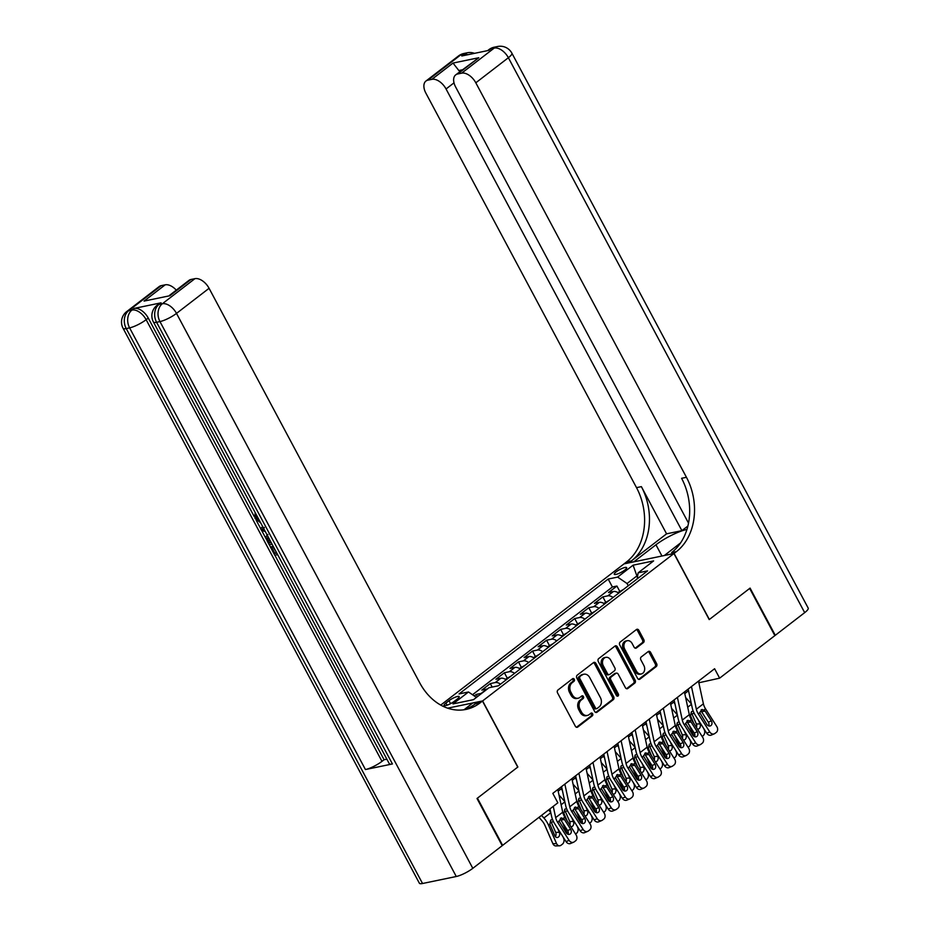 <?xml version="1.0" encoding="UTF-8"?>
<svg xmlns="http://www.w3.org/2000/svg" width="930" height="930" viewBox="0 0 930 930"><rect width="100%" height="100%" fill="white"/><g stroke="black" fill="none" stroke-linecap="round" stroke-linejoin="round"><path stroke-width="1.4" d="M574.275 679.249A1.511 1.174 78.3 0 0 572.624 678.702L557.953 690.002A2.151 1.674 78.3 0 0 557.558 692.92L575.368 726.272A2.151 1.674 78.3 0 0 577.739 727.051L592.41 715.751A1.511 1.174 78.3 0 0 591.027 713.159L589.12 714.624A6.894 5.359 78.3 0 1 587.353 715.437A6.894 5.359 78.3 0 1 581.541 712.101L580.053 709.323A6.894 5.359 78.3 0 1 581.308 699.988L583.203 698.523A1.511 1.174 78.3 0 0 581.82 695.931L579.925 697.395A6.894 5.359 78.3 0 1 578.158 698.209A6.894 5.359 78.3 0 1 572.334 694.873L570.857 692.083A6.894 5.359 78.3 0 1 572.113 682.76L574.008 681.295A1.511 1.174 78.3 0 0 574.275 679.249M578.158 698.209L576.809 698.488A6.894 5.359 78.3 0 1 570.985 695.152L569.509 692.373A6.894 5.359 78.3 0 1 570.753 683.038L572.659 681.574A1.511 1.174 78.3 0 0 572.345 678.912M576.472 727.272L591.062 716.03A1.511 1.174 78.3 0 0 590.748 713.368M587.353 715.437L586.005 715.716A6.894 5.359 78.3 0 1 580.192 712.38L578.704 709.602A6.894 5.359 78.3 0 1 579.96 700.267L581.855 698.802A1.511 1.174 78.3 0 0 581.541 696.14M616.137 571.857A7.022 1.558 -28.1 0 0 614.253 574.263A7.022 1.558 -28.1 0 0 618.345 573.659A7.022 1.558 -28.1 0 0 624.762 570.067A7.022 1.558 -28.1 0 0 626.646 567.649A7.022 1.558 -28.1 0 0 622.554 568.253A7.022 1.558 -28.1 0 0 616.137 571.857M643.432 642.584A2.151 1.674 78.3 0 0 643.816 639.666L638.829 630.308A2.151 1.674 78.3 0 0 636.457 629.517L620.159 642.072A2.151 1.674 78.3 0 0 619.764 644.99L637.573 678.342A2.151 1.674 78.3 0 0 639.945 679.133L656.243 666.577A2.151 1.674 78.3 0 0 656.627 663.66L650.593 652.36A2.151 1.674 78.3 0 0 648.222 651.57L641.247 656.94A2.151 1.674 78.3 0 0 640.863 659.858L643.851 665.462A5.766 4.487 78.3 0 1 641.328 673.948A5.766 4.487 78.3 0 1 636.469 671.158L624.739 649.198A5.766 4.487 78.3 0 1 627.262 640.712A5.766 4.487 78.3 0 1 632.133 643.502L634.086 647.164A2.151 1.674 78.3 0 0 636.457 647.954L643.432 642.584L642.084 642.863A2.151 1.674 78.3 0 0 642.467 639.945L637.48 630.587A2.151 1.674 78.3 0 0 636.364 629.587M709.218 619.589L749.661 588.434L774.853 635.62L719.634 678.156L714.6 668.728L552.815 793.371L557.849 802.811L502.63 845.347L477.439 798.161L517.882 766.994L482.612 700.929L673.936 553.536L709.218 619.589M595.874 663.392A2.151 1.674 78.3 0 0 593.503 662.602L577.216 675.157A2.151 1.674 78.3 0 0 576.821 678.075L594.63 711.427A2.151 1.674 78.3 0 0 597.002 712.217L613.288 699.662A2.151 1.674 78.3 0 0 613.684 696.744L595.874 663.392L594.526 663.671A2.151 1.674 78.3 0 0 593.421 662.672M598.688 658.614L614.986 646.059A2.151 1.674 78.3 0 1 617.346 646.85L635.155 680.202A2.151 1.674 78.3 0 1 634.772 683.12L627.797 688.491A2.151 1.674 78.3 0 1 625.425 687.7L618.206 674.18A2.151 1.674 78.3 0 0 615.834 673.39L611.208 676.947A2.151 1.674 78.3 0 0 610.812 679.865L618.334 693.954A1.511 1.174 78.3 0 1 616.392 695.442L598.292 661.532A2.151 1.674 78.3 0 1 598.688 658.614M619.671 591.189L616.927 586.04L608.487 592.538L613.405 591.515L607.778 595.851A8.777 5.162 52.4 0 1 613.056 597.467M605.604 602.024L602.861 596.874L594.421 603.384L599.338 602.361L593.712 606.697A8.777 5.162 52.4 0 1 598.99 608.313M591.538 612.858L588.795 607.72L580.343 614.219L585.272 613.196L579.646 617.532A8.777 5.162 52.4 0 1 584.924 619.148M577.472 623.705L574.717 618.555L566.277 625.053L571.206 624.042L565.58 628.366A8.777 5.162 52.4 0 1 570.857 629.982M563.406 634.539L560.65 629.389L552.211 635.899L557.14 634.876L551.513 639.212A8.777 5.162 52.4 0 1 556.779 640.828M549.328 645.374L546.584 640.235L538.145 646.734L543.074 645.711L537.435 650.047A8.777 5.162 52.4 0 1 542.713 651.663M535.262 656.22L532.518 651.07L524.078 657.568L528.996 656.557L523.369 660.893A8.777 5.162 52.4 0 1 528.647 662.497M521.195 667.054L518.452 661.904L510 668.414L514.929 667.391L509.303 671.727A8.777 5.162 52.4 0 1 514.581 673.343M507.129 677.9L504.374 672.75L495.934 679.249L500.863 678.226L495.237 682.562A8.777 5.162 52.4 0 1 500.514 684.178M492.168 687.072L490.308 683.585L481.868 690.083L486.797 689.072A8.777 5.162 52.4 0 1 487.355 688.99M454.259 701.348L457.362 698.965A6.801 1.511 -28.1 0 0 459.176 696.628A6.801 1.511 -28.1 0 0 455.212 697.209A6.801 1.511 -28.1 0 0 448.992 700.697L445.9 703.08A6.801 1.511 -28.1 0 0 444.075 705.417A6.801 1.511 -28.1 0 0 448.039 704.835A6.801 1.511 -28.1 0 0 454.259 701.348M440.739 705.08L624.018 563.882L673.936 553.536M482.612 700.929L447.679 708.172M616.927 586.04L612.405 586.981L608.173 579.053L459.048 693.943L468.488 691.978L476.439 697.407M608.173 579.053L617.613 577.088L633.098 565.173L653.604 560.918L638.131 572.834L647.571 570.88L498.445 685.77L489.006 687.723L473.533 699.651L453.015 703.905L468.488 691.978M477.427 696.64L476.241 694.419L481.17 693.408A8.777 5.162 52.4 0 1 481.728 693.327M490.308 683.585L495.237 682.562M504.374 672.75L509.303 671.727M518.452 661.904L523.369 660.893M532.518 651.07L537.435 650.047M546.584 640.235L551.513 639.212M560.65 629.389L565.58 628.366M574.717 618.555L579.646 617.532M588.795 607.72L593.712 606.697M602.861 596.874L607.778 595.851M612.405 586.981L472.533 694.733M476.241 694.419L474.288 695.931M637.469 577.007L636.899 575.937L627.053 583.517L628.25 585.772M698.86 682.771L719.634 678.156M558.174 791.163L561.918 788.268M572.241 780.328L575.984 777.434M586.307 769.482L590.062 766.599M600.373 758.648L604.128 755.753M614.439 747.801L618.194 744.918M628.517 736.967L632.261 734.084M642.584 726.132L646.327 723.238M656.65 715.286L660.405 712.403M670.716 704.452L674.471 701.569M684.782 693.617L688.537 690.723M637.666 575.775L636.899 575.937L633.098 565.173M698.674 680.992L699.395 682.353M506.141 679.842A8.777 5.162 -127.6 0 0 500.863 678.226M520.207 669.007A8.777 5.162 -127.6 0 0 514.929 667.391M534.273 658.173A8.777 5.162 -127.6 0 0 528.996 656.557M548.34 647.327A8.777 5.162 -127.6 0 0 543.074 645.711M562.406 636.492A8.777 5.162 -127.6 0 0 557.14 634.876M576.484 625.658A8.777 5.162 -127.6 0 0 571.206 624.042M590.55 614.811A8.777 5.162 -127.6 0 0 585.272 613.196M604.616 603.977A8.777 5.162 -127.6 0 0 599.338 602.361M638.131 572.834L637.178 578.89M618.683 593.131A8.777 5.162 -127.6 0 0 613.405 591.515M627.053 583.517L617.613 577.088M595.735 712.427L611.94 699.941A2.151 1.674 78.3 0 0 612.335 697.023L594.526 663.671M580.111 676.587A1.511 1.174 78.3 0 0 579.843 678.621L595.467 707.904A1.511 1.174 78.3 0 0 597.13 708.451L599.129 706.905A6.894 5.359 78.3 0 0 600.385 697.57L589.701 677.563A6.894 5.359 78.3 0 0 583.889 674.227A6.894 5.359 78.3 0 0 582.122 675.04L578.762 676.866A1.511 1.174 78.3 0 0 578.495 678.9L579.843 678.621M596.746 708.625L595.398 708.916A1.511 1.174 78.3 0 1 594.119 708.183L578.495 678.9M583.889 674.227L582.54 674.506A6.894 5.359 78.3 0 0 580.773 675.319L582.122 675.04M578.762 676.866L580.773 675.319M626.529 688.7L633.411 683.399A2.151 1.674 78.3 0 0 633.807 680.481L615.997 647.129A2.151 1.674 78.3 0 0 614.893 646.129M616.381 673.134L615.032 673.413A2.151 1.674 78.3 0 0 614.486 673.669L609.859 677.238A2.151 1.674 78.3 0 0 609.464 680.144L616.985 694.233L618.334 693.954M616.939 696.024A1.511 1.174 78.3 0 0 616.985 694.233M610.708 660.137A5.766 4.487 78.3 0 0 605.849 657.347A5.766 4.487 78.3 0 0 603.314 665.834L607.453 673.564A2.151 1.674 78.3 0 0 609.824 674.355L614.439 670.797A2.151 1.674 78.3 0 0 614.835 667.88L610.708 660.137M605.849 657.347L604.488 657.626A5.766 4.487 78.3 0 0 601.966 666.113L603.314 665.834M609.266 674.61L607.918 674.889A2.151 1.674 78.3 0 1 606.104 673.855L601.966 666.113M635.19 648.163L642.084 642.863M627.262 640.712L625.913 640.991A5.766 4.487 78.3 0 0 623.391 649.477L624.739 649.198M641.328 673.948L639.98 674.227A5.766 4.487 78.3 0 1 635.12 671.437L623.391 649.477M638.689 679.342L654.894 666.856A2.151 1.674 78.3 0 0 655.278 663.939L649.245 652.639A2.151 1.674 78.3 0 0 648.14 651.639M538.97 817.354L541.783 820.504A10.974 6.44 52.4 0 1 544.875 825.282L552.897 843.696L556.558 843.591A4.394 3.267 88.4 0 0 559.488 845.812A4.394 3.267 88.4 0 0 561.034 845.242L562.441 844.149A4.394 3.267 88.4 0 0 563.592 838.174L563.01 836.837M541.539 815.378L543.899 818.005A16.461 9.672 52.4 0 1 548.537 825.177L556.558 843.591M548.572 809.949L550.711 812.343M555.315 836.57A3.511 2.616 88.4 0 0 555.675 832.385L559.337 832.28A3.511 2.616 -91.6 0 1 558.407 837.07A3.511 2.616 -91.6 0 1 557.175 837.523A3.511 2.616 -91.6 0 1 554.826 835.745L549.839 824.178L550.804 819.993L552.548 819.563M559.337 832.28L557.651 828.409M559.488 845.812L555.826 845.916A4.394 3.267 -91.6 0 1 552.897 843.696M553.478 821.62L551.258 822.26L555.675 832.385M551.258 822.26L550.397 821.027M557.814 789.512L562.72 812.204A10.974 6.44 -127.6 0 0 564.836 817.179L576.112 834.919A4.394 3.511 67 0 1 575.647 840.755L574.24 841.848A4.394 3.511 67 0 1 573.612 842.208A4.394 3.511 67 0 1 569.079 840.336L557.802 822.597L561.429 817.819M549.967 808.879L551.595 816.412A16.461 9.672 -127.6 0 0 554.768 823.887L566.056 841.627L569.079 840.336M553.245 806.357L555.675 817.621A10.974 6.44 -127.6 0 0 557.802 822.597M573.612 842.208L570.578 843.498A4.394 3.511 -113 0 1 566.056 841.627M567.986 834.268A3.511 2.813 67 0 0 567.614 830.56L560.499 819.47M560.395 818.261L563.313 818.354L564.44 819.528L570.648 829.281A3.511 2.813 -113 0 1 570.264 833.954A3.511 2.813 -113 0 1 569.764 834.245A3.511 2.813 -113 0 1 566.138 832.745L559.314 821.434M256.61 515.232L257.11 517.417L258.935 519.591M277.651 554.652L274.803 555.245L270.537 547.259L272.595 546.201L276.501 552.49M161.099 302.82L158.983 304.447A13.171 7.731 -127.6 0 0 156.996 305.342L159.111 303.715A13.171 7.731 52.4 0 1 161.099 302.82L134.106 308.423A13.171 7.731 52.4 0 1 148.254 318.06L146.138 319.688L381.974 761.368A13.171 2.918 151.9 0 1 365.444 769.552L392.425 763.96A13.171 2.918 151.9 0 1 389.252 763.658L153.415 321.978A13.171 2.918 -28.1 0 0 156.589 322.28L392.425 763.96M386.857 759.171L384.09 759.74L274.885 555.233M270.607 547.212L269.305 544.771M266.306 539.144L261.702 530.542M260.702 528.659L256.11 520.068M254.309 516.696L148.254 318.06M477.009 798.486L517.743 767.111L482.472 701.046L480.078 702.882A54.858 42.699 -101.7 0 1 466.011 709.416A54.858 42.699 -101.7 0 1 419.709 682.794L209.076 288.3L176.502 313.398L472.812 868.329L502.212 845.672L477.009 798.486M482.472 701.046L472.684 703.068L464.128 709.671M144.069 301.088L169.841 295.74L144.069 301.088L165.18 284.824L161.192 285.65L128.631 310.748L132.002 310.039L134.106 308.423M165.18 284.824A13.171 7.731 52.4 0 1 176.281 290.148M365.444 769.552L129.607 327.872L126.236 328.569A13.171 10.242 78.3 0 1 128.631 310.748A13.171 7.731 -127.6 0 0 126.631 311.643L159.204 286.545A13.171 7.731 52.4 0 1 161.192 285.65M472.812 868.329A13.171 2.918 151.9 0 1 456.27 876.502L422.534 883.5A13.171 2.918 151.9 0 1 419.36 883.198L123.062 328.267A13.171 2.918 -28.1 0 0 126.236 328.569L422.534 883.5M169.481 295.38L188.953 280.383A13.171 7.731 52.4 0 1 190.952 279.488L169.841 295.74M456.27 876.502L159.96 321.582L156.589 322.28A13.171 10.242 78.3 0 1 158.983 304.447L162.355 303.75L194.928 278.663L190.952 279.488M194.928 278.663A13.171 7.731 52.4 0 1 209.076 288.3M384.09 759.74L381.974 761.368M480.078 702.882L475.218 703.894A54.858 42.699 -101.7 0 1 463.57 709.834M270.537 547.259L271.479 547.061L274.885 553.455L276.012 552.583M274.885 553.455L276.803 553.059M271.479 547.061L272.595 546.201M272.072 544.201L269.223 544.794L267.154 540.923L265.899 537.122L267.189 535.052M268.038 536.645L267.247 538.796L268.072 540.702L269.305 543.004L271.223 542.597M269.305 543.004L270.921 542.027M268.317 537.156L270.432 542.132M267.247 538.796L268.375 537.935M268.072 540.702L269.2 539.842M265.294 531.507L261.597 530.519L260.644 528.717L262.644 526.543M263.446 528.031L262.051 529.426L264.504 530.019M264.341 527.391L263.771 528.635M262.051 529.426L263.178 528.554M260.667 522.846L255.018 518.394L255.041 513.546L256.134 515.092L255.994 518.277L257.11 517.417M255.994 518.277L259.807 521.219M458.513 55.951A13.171 13.171 0 0 1 463.872 53.498A13.171 10.242 78.3 0 0 460.501 55.056L427.928 80.154A13.171 7.731 -127.6 0 0 425.94 81.05L458.513 55.951A13.171 7.731 52.4 0 1 460.501 55.056L463.872 54.358L461.768 55.986L488.75 50.394L490.866 48.767L494.237 48.069A13.171 7.731 52.4 0 1 508.373 57.718L475.811 82.805A13.171 7.731 -127.6 0 0 461.664 73.156L494.237 48.069A13.171 10.242 -101.7 0 1 497.608 46.5A13.171 13.171 0 0 1 511.895 53.196A13.171 2.918 -28.1 0 1 508.373 57.718L804.683 612.638L775.283 635.295L750.08 588.109L709.358 619.485L674.076 553.42L676.47 551.583A54.858 42.699 78.3 0 0 686.445 477.299L475.811 82.805M686.944 529.449A24.692 5.475 -28.1 0 0 655.952 544.782L633.935 561.743L624.158 563.778L626.541 561.929A54.858 42.699 78.3 0 0 636.515 487.646L425.882 93.151A13.171 7.731 -127.6 0 1 425.94 81.05M664.334 555.524L680.609 542.888M664.299 555.454L674.076 553.42M687.898 526.02L681.888 530.646L446.051 88.978A13.171 7.731 -127.6 0 0 431.915 79.329L453.015 63.066L478.787 57.73L455.7 74.877A13.171 7.731 -127.6 0 0 455.63 86.99L688.525 523.148M666.577 533.832L631.4 560.918A54.858 42.699 78.3 0 0 641.375 486.634L666.577 533.832L681.888 530.646M478.787 57.73L457.688 73.982L461.664 73.156M457.688 73.982A13.171 7.731 -127.6 0 0 455.7 74.877M511.895 53.196L808.205 608.115A13.171 2.918 151.9 0 1 804.683 612.638M427.928 80.154L431.915 79.329M462.268 69.82L458.827 70.529A13.171 7.731 52.4 0 1 459.897 71.645M676.47 551.583L671.611 552.583A54.858 42.699 78.3 0 0 681.585 478.299L686.445 477.299M458.827 70.529L453.015 63.066M562.383 822.353L566.963 832.85L568.288 832.815M559.011 795.057L564.777 801.497M577.077 826.003L577.658 827.328A4.394 3.267 88.4 0 1 576.507 833.315L575.565 834.047M567.056 820.667L563.906 813.332L564.87 809.147L566.626 808.716M569.799 824.98A3.511 2.616 88.4 0 0 569.741 821.539L573.403 821.446L571.718 817.575M573.403 821.446A3.511 2.616 -91.6 0 1 572.485 826.224A3.511 2.616 -91.6 0 1 571.253 826.689A3.511 2.616 -91.6 0 1 570.857 826.654M567.904 834.245A4.394 3.267 -91.6 0 1 566.963 832.85M567.544 810.786L565.324 811.413L569.741 821.539M565.324 811.413L564.464 810.193M561.069 788.931L562.383 790.395M576.461 811.506L581.029 822.015L582.354 821.981M573.078 784.223L578.844 790.663M591.143 815.157L591.724 816.494A4.394 3.267 88.4 0 1 590.573 822.48L589.632 823.201M510.93 676.157L505.304 679.295M581.122 809.832L577.983 802.497L578.937 798.312L580.692 797.882M583.866 814.145A3.511 2.616 88.4 0 0 583.808 810.704L587.469 810.6L585.784 806.74M587.469 810.6A3.511 2.616 -91.6 0 1 586.551 815.389A3.511 2.616 -91.6 0 1 585.319 815.842A3.511 2.616 -91.6 0 1 584.935 815.819M581.971 823.41A4.394 3.267 -91.6 0 1 581.029 822.015M581.61 799.94L579.402 800.579L583.808 810.704M579.402 800.579L578.53 799.347M575.135 778.096L576.449 779.561M590.527 800.672L595.095 811.181L596.421 811.146M587.144 773.376L592.91 779.828M605.209 804.322L605.79 805.659A4.394 3.267 88.4 0 1 604.639 811.634L603.698 812.367M524.997 665.31L519.382 668.461M595.188 798.998L592.05 791.663L593.014 787.478L594.758 787.047M597.932 803.299A3.511 2.616 88.4 0 0 597.874 799.87L601.536 799.765L599.85 795.894M601.536 799.765A3.511 2.616 -91.6 0 1 600.617 804.555A3.511 2.616 -91.6 0 1 599.385 805.008A3.511 2.616 -91.6 0 1 599.001 804.985M596.037 812.564A4.394 3.267 -91.6 0 1 595.095 811.181M595.677 789.105L593.468 789.744L597.874 799.87M593.468 789.744L592.596 788.512M589.202 767.25L590.515 768.726M604.593 789.837L609.162 800.335L610.487 800.3M601.222 762.542L606.988 768.982M619.287 793.488L619.868 794.813A4.394 3.267 88.4 0 1 618.706 800.8L617.764 801.532M539.063 654.476L533.448 657.615M609.255 788.152L606.116 780.816L607.081 776.631L608.825 776.201M611.998 792.465A3.511 2.616 88.4 0 0 611.94 789.024L615.602 788.931L613.928 785.06M615.602 788.931A3.511 2.616 -91.6 0 1 614.683 793.709A3.511 2.616 -91.6 0 1 613.451 794.173A3.511 2.616 -91.6 0 1 613.068 794.139M610.115 801.73A4.394 3.267 -91.6 0 1 609.162 800.335M609.755 778.271L607.534 778.898L611.94 789.024M607.534 778.898L606.662 777.678M571.88 778.677L576.786 801.358A10.974 6.44 -127.6 0 0 578.902 806.345L590.19 824.085A4.394 3.511 67 0 1 589.713 829.92L588.306 831.002A4.394 3.511 67 0 1 587.679 831.374A4.394 3.511 67 0 1 583.157 829.502L571.869 811.762L575.507 806.973M561.569 786.629L565.661 805.578A16.461 9.672 -127.6 0 0 568.835 813.053L580.122 830.781L583.157 829.502M564.847 784.095L569.753 806.787A10.974 6.44 -127.6 0 0 571.869 811.762M587.679 831.374L584.645 832.652A4.394 3.511 -113 0 1 580.122 830.781M582.052 823.434A3.511 2.813 67 0 0 581.68 819.725L574.566 808.635M574.461 807.414L577.391 807.507L578.507 808.682L584.714 818.435A3.511 2.813 -113 0 1 584.331 823.108A3.511 2.813 -113 0 1 583.831 823.41A3.511 2.813 -113 0 1 580.204 821.911L573.38 810.6M585.947 767.831L590.852 790.523A10.974 6.44 -127.6 0 0 592.968 795.51L604.256 813.239A4.394 3.511 67 0 1 603.779 819.086L602.373 820.167A4.394 3.511 67 0 1 601.745 820.527A4.394 3.511 67 0 1 597.223 818.656L585.935 800.928L589.574 796.138M575.635 775.783L579.727 794.743A16.461 9.672 -127.6 0 0 582.901 802.206L594.189 819.946L597.223 818.656M578.913 773.26L583.819 795.941A10.974 6.44 -127.6 0 0 585.935 800.928M601.745 820.527L598.711 821.818A4.394 3.511 -113 0 1 594.189 819.946M596.118 812.599A3.511 2.813 67 0 0 595.746 808.891L588.632 797.801M588.527 796.58L591.457 796.673L592.573 797.847L598.781 807.6A3.511 2.813 -113 0 1 598.397 812.274A3.511 2.813 -113 0 1 597.897 812.564A3.511 2.813 -113 0 1 594.282 811.065L587.446 799.754M600.024 756.997L604.919 779.689A10.974 6.44 -127.6 0 0 607.034 784.664L618.322 802.404A4.394 3.511 67 0 1 617.846 808.24L616.439 809.333A4.394 3.511 67 0 1 615.811 809.693A4.394 3.511 67 0 1 611.289 807.821L600.001 790.082L603.64 785.304M589.701 764.948L593.793 783.897A16.461 9.672 -127.6 0 0 596.979 791.372L608.255 809.112L611.289 807.821M592.991 762.414L597.885 785.106A10.974 6.44 -127.6 0 0 600.001 790.082M615.811 809.693L612.789 810.983A4.394 3.511 -113 0 1 608.255 809.112M610.196 801.753A3.511 2.813 67 0 0 609.813 798.045L602.698 786.954M602.594 785.745L605.523 785.838L606.639 787.013L612.847 796.766A3.511 2.813 -113 0 1 612.463 801.439A3.511 2.813 -113 0 1 611.963 801.73A3.511 2.813 -113 0 1 608.348 800.23L601.524 788.919M614.091 746.162L618.985 768.843A10.974 6.44 -127.6 0 0 621.112 773.83L632.388 791.558A4.394 3.511 67 0 1 631.912 797.405L630.505 798.486A4.394 3.511 67 0 1 629.889 798.858A4.394 3.511 67 0 1 625.355 796.987L614.079 779.247L617.706 774.458M603.768 754.102L607.86 773.063A16.461 9.672 -127.6 0 0 611.045 780.537L622.321 798.265L625.355 796.987M607.058 751.58L611.952 774.272A10.974 6.44 -127.6 0 0 614.079 779.247M629.889 798.858L626.855 800.137A4.394 3.511 -113 0 1 622.321 798.265M624.263 790.919A3.511 2.813 67 0 0 623.89 787.21L616.776 776.12M616.671 774.899L619.589 774.992L620.705 776.166L626.913 785.92A3.511 2.813 -113 0 1 626.541 790.593A3.511 2.813 -113 0 1 626.041 790.895A3.511 2.813 -113 0 1 622.414 789.396L615.59 778.085M603.268 756.415L604.581 757.88M618.659 778.991L623.24 789.5L624.565 789.465M615.288 751.707L621.054 758.148M633.353 782.642L633.935 783.978A4.394 3.267 88.4 0 1 632.784 789.965L631.83 790.686M553.141 643.63L547.514 646.78M623.321 777.317L620.182 769.982L621.147 765.797L622.891 765.367M626.064 781.63A3.511 2.616 88.4 0 0 626.018 778.189L629.68 778.085L627.994 774.225M629.68 778.085A3.511 2.616 -91.6 0 1 628.75 782.874A3.511 2.616 -91.6 0 1 627.518 783.327A3.511 2.616 -91.6 0 1 627.134 783.304M624.181 790.895A4.394 3.267 -91.6 0 1 623.24 789.5M623.821 767.424L621.6 768.064L626.018 778.189M621.6 768.064L620.74 766.832M628.157 735.316L633.051 758.008A10.974 6.44 -127.6 0 0 635.178 762.984L646.455 780.723A4.394 3.511 67 0 1 645.978 786.571L644.571 787.652A4.394 3.511 67 0 1 643.955 788.012A4.394 3.511 67 0 1 639.422 786.141L628.145 768.413L631.772 763.623M617.834 743.268L621.926 762.216A16.461 9.672 -127.6 0 0 625.111 769.691L636.399 787.431L639.422 786.141M621.124 740.733L626.018 763.425A10.974 6.44 -127.6 0 0 628.145 768.413M643.955 788.012L640.921 789.303A4.394 3.511 -113 0 1 636.399 787.431M638.329 780.084A3.511 2.813 67 0 0 637.957 776.376L630.842 765.285M630.738 764.065L633.656 764.158L634.783 765.332L640.979 775.085A3.511 2.813 -113 0 1 640.607 779.759A3.511 2.813 -113 0 1 640.107 780.049A3.511 2.813 -113 0 1 636.48 778.55L629.657 767.238M617.346 745.581L618.659 747.046M632.726 768.157L637.306 778.666L638.631 778.619M629.354 740.861L635.12 747.313M647.419 771.807L648.001 773.144A4.394 3.267 88.4 0 1 646.85 779.119L645.908 779.852M567.207 632.795L561.581 635.946M637.399 766.471L634.248 759.136L635.213 754.962L636.957 754.532M640.142 770.784A3.511 2.616 88.4 0 0 640.084 767.355L643.746 767.25L642.06 763.379M643.746 767.25A3.511 2.616 -91.6 0 1 642.816 772.04A3.511 2.616 -91.6 0 1 641.595 772.493A3.511 2.616 -91.6 0 1 641.2 772.47M638.247 780.049A4.394 3.267 -91.6 0 1 637.306 778.666M637.887 756.59L635.667 757.218L640.084 767.355M635.667 757.218L634.806 755.997M642.223 724.482L647.129 747.174A10.974 6.44 -127.6 0 0 649.245 752.149L660.533 769.889A4.394 3.511 67 0 1 660.056 775.725L658.649 776.817A4.394 3.511 67 0 1 658.022 777.178A4.394 3.511 67 0 1 653.488 775.306L642.212 757.566L645.85 752.788M631.912 732.433L636.004 751.382A16.461 9.672 -127.6 0 0 639.177 758.857L650.465 776.585L653.488 775.306M635.19 729.899L640.096 752.591A10.974 6.44 -127.6 0 0 642.212 757.566M658.022 777.178L654.987 778.468A4.394 3.511 -113 0 1 650.465 776.585M652.395 769.238A3.511 2.813 67 0 0 652.023 765.529L644.909 754.439M644.804 753.23L647.733 753.323L648.849 754.486L655.057 764.251A3.511 2.813 -113 0 1 654.673 768.924A3.511 2.813 -113 0 1 654.174 769.215A3.511 2.813 -113 0 1 650.547 767.715L643.723 756.404M631.412 734.735L632.726 736.211M646.792 757.322L651.372 767.82L652.697 767.785M643.421 730.027L649.187 736.467M661.486 760.973L662.067 762.298A4.394 3.267 88.4 0 1 660.916 768.285L659.975 769.017M581.273 621.961L575.647 625.1M651.465 755.637L648.326 748.301L649.279 744.116L651.035 743.686M654.209 759.95A3.511 2.616 88.4 0 0 654.15 756.509L657.812 756.404L656.127 752.544M657.812 756.404A3.511 2.616 -91.6 0 1 656.894 761.193A3.511 2.616 -91.6 0 1 655.662 761.658A3.511 2.616 -91.6 0 1 655.278 761.624M652.314 769.215A4.394 3.267 -91.6 0 1 651.372 767.82M651.953 745.755L649.745 746.383L654.15 756.509M649.745 746.383L648.873 745.163M656.289 713.647L661.195 736.327A10.974 6.44 -127.6 0 0 663.311 741.315L674.599 759.043A4.394 3.511 67 0 1 674.122 764.89L672.716 765.971A4.394 3.511 67 0 1 672.088 766.343A4.394 3.511 67 0 1 667.566 764.472L656.278 746.732L659.916 741.942M645.978 721.587L650.07 740.547A16.461 9.672 -127.6 0 0 653.244 748.011L664.532 765.75L667.566 764.472M649.256 719.064L654.162 741.745A10.974 6.44 -127.6 0 0 656.278 746.732M672.088 766.343L669.054 767.622A4.394 3.511 -113 0 1 664.532 765.75M666.461 758.403A3.511 2.813 67 0 0 666.089 754.695L658.975 743.605M658.87 742.384L661.8 742.477L662.916 743.651L669.123 753.405A3.511 2.813 -113 0 1 668.74 758.078A3.511 2.813 -113 0 1 668.24 758.38A3.511 2.813 -113 0 1 664.625 756.881L657.789 745.558M645.478 723.9L646.792 725.365M660.87 746.476L665.438 756.985L666.764 756.95M657.487 719.192L663.253 725.633M675.552 750.126L676.133 751.463A4.394 3.267 88.4 0 1 674.982 757.45L674.041 758.171M595.34 611.115L589.725 614.265M665.531 744.802L662.393 737.467L663.357 733.282L665.101 732.852M668.275 749.115A3.511 2.616 88.4 0 0 668.217 745.674L671.879 745.569L670.193 741.71M671.879 745.569A3.511 2.616 -91.6 0 1 670.96 750.359A3.511 2.616 -91.6 0 1 669.728 750.812A3.511 2.616 -91.6 0 1 669.344 750.789M666.38 758.369A4.394 3.267 -91.6 0 1 665.438 756.985M666.019 734.909L663.811 735.549L668.217 745.674M663.811 735.549L662.939 734.316M670.367 702.801L675.261 725.493A10.974 6.44 -127.6 0 0 677.377 730.469L688.665 748.208A4.394 3.511 67 0 1 688.188 754.056L686.782 755.137A4.394 3.511 67 0 1 686.154 755.497A4.394 3.511 67 0 1 681.632 753.625L670.344 735.897L673.983 731.108M660.044 710.753L664.136 729.701A16.461 9.672 -127.6 0 0 667.322 737.176L678.598 754.916L681.632 753.625M663.334 708.218L668.228 730.91A10.974 6.44 -127.6 0 0 670.344 735.897M686.154 755.497L683.132 756.788A4.394 3.511 -113 0 1 678.598 754.916M680.539 747.569A3.511 2.813 67 0 0 680.156 743.849L673.041 732.759M672.936 731.55L675.866 731.643L676.982 732.817L683.19 742.57A3.511 2.813 -113 0 1 682.806 747.243A3.511 2.813 -113 0 1 682.306 747.534A3.511 2.813 -113 0 1 678.691 746.034L671.867 734.723M659.544 713.066L660.858 714.531M674.936 735.642L679.505 746.151L680.83 746.104M671.565 708.346L677.331 714.786M689.63 739.292L690.211 740.629A4.394 3.267 88.4 0 1 689.049 746.604L688.107 747.336M609.406 600.28L603.791 603.431M679.598 733.956L676.459 726.621L677.424 722.447L679.167 722.017M682.341 738.269A3.511 2.616 88.4 0 0 682.283 734.84L685.945 734.735L684.271 730.864M685.945 734.735A3.511 2.616 -91.6 0 1 685.026 739.524A3.511 2.616 -91.6 0 1 683.794 739.978A3.511 2.616 -91.6 0 1 683.411 739.955M680.458 747.534A4.394 3.267 -91.6 0 1 679.505 746.151M680.097 724.075L677.877 724.702L682.283 734.84M677.877 724.702L677.005 723.482M684.434 691.967L689.328 714.659A10.974 6.44 -127.6 0 0 691.455 719.634L702.731 737.374A4.394 3.511 67 0 1 702.255 743.21L700.848 744.302A4.394 3.511 67 0 1 700.232 744.663A4.394 3.511 67 0 1 695.698 742.791L684.41 725.051L688.049 720.273M674.111 699.918L678.202 718.867A16.461 9.672 -127.6 0 0 681.388 726.342L692.664 744.07L695.698 742.791M677.4 697.384L682.294 720.076A10.974 6.44 -127.6 0 0 684.41 725.051M700.232 744.663L697.198 745.953A4.394 3.511 -113 0 1 692.664 744.07M694.605 736.723A3.511 2.813 67 0 0 694.222 733.014L687.119 721.924M687.014 720.715L689.932 720.797L691.048 721.971L697.256 731.736A3.511 2.813 -113 0 1 696.872 736.409A3.511 2.813 -113 0 1 696.384 736.7A3.511 2.813 -113 0 1 692.757 735.2L685.933 723.889M673.611 702.22L674.924 703.685M689.002 724.807L693.582 735.305L694.908 735.27M685.631 697.512L691.397 703.952M703.696 728.457L704.277 729.783A4.394 3.267 88.4 0 1 703.127 735.769L702.173 736.502M623.484 589.446L617.857 592.584M693.664 723.121L690.525 715.786L691.49 711.601L693.234 711.171M696.407 727.434A3.511 2.616 88.4 0 0 696.349 723.993L700.023 723.889L698.337 720.029M700.023 723.889A3.511 2.616 -91.6 0 1 699.093 728.678A3.511 2.616 -91.6 0 1 697.86 729.143A3.511 2.616 -91.6 0 1 697.477 729.108M694.524 736.7A4.394 3.267 -91.6 0 1 693.582 735.305M694.164 713.229L691.943 713.868L696.349 723.993M691.943 713.868L691.083 712.647M698.5 681.132L703.394 703.812A10.974 6.44 -127.6 0 0 705.521 708.8L716.798 726.528A4.394 3.511 67 0 1 716.321 732.375L714.914 733.456A4.394 3.511 67 0 1 714.298 733.828A4.394 3.511 67 0 1 709.764 731.957L698.488 714.217L702.115 709.427M688.177 689.072L692.269 708.032A16.461 9.672 -127.6 0 0 695.454 715.496L706.742 733.235L709.764 731.957M691.467 686.549L696.361 709.23A10.974 6.44 -127.6 0 0 698.488 714.217M714.298 733.828L711.264 735.107A4.394 3.511 -113 0 1 706.742 733.235M708.672 725.888A3.511 2.813 67 0 0 708.3 722.18L701.185 711.09M701.081 709.869L703.998 709.962L705.126 711.136L711.322 720.89A3.511 2.813 -113 0 1 710.95 725.563A3.511 2.813 -113 0 1 710.45 725.853A3.511 2.813 -113 0 1 706.823 724.365L699.999 713.043M486.797 689.072L481.17 693.408M447.028 705.207L445.9 703.08M450.573 703.661L448.992 700.697M570.753 683.038L572.113 682.76M569.509 692.373L570.857 692.083M570.985 695.152L572.334 694.873M581.855 698.802L583.203 698.523M579.96 700.267L581.308 699.988M578.704 709.602L580.053 709.323M580.192 712.38L581.541 712.101M591.062 716.03L592.41 715.751M576.577 727.295L577.739 727.051M572.659 681.574L574.008 681.295M612.335 697.023L613.684 696.744M611.94 699.941L613.288 699.662M595.839 712.461L597.002 712.217M594.119 708.183L595.467 707.904M615.997 647.129L617.346 646.85M633.807 680.481L635.155 680.202M633.411 683.399L634.772 683.12M626.634 688.735L627.797 688.491M614.486 673.669L615.834 673.39M609.859 677.238L611.208 676.947M609.464 680.144L610.812 679.865M606.104 673.855L607.453 673.564M635.295 648.198L636.457 647.954M635.12 671.437L636.469 671.158M649.245 652.639L650.593 652.36M655.278 663.939L656.627 663.66M654.894 666.856L656.243 666.577M638.782 679.365L639.945 679.133M637.48 630.587L638.829 630.308M642.467 639.945L643.816 639.666M550.793 812.704L543.899 818.005M549.839 824.178L548.537 825.177M563.313 818.354L564.836 817.179M555.675 817.621L562.72 812.204M567.614 830.56L570.648 829.281M564.44 819.528L560.895 819.993M146.138 319.688A13.171 7.731 -127.6 0 0 132.002 310.039A13.171 10.242 -101.7 0 0 129.607 327.872A13.171 2.918 -28.1 0 0 146.138 319.688M176.502 313.398A13.171 7.731 -127.6 0 0 162.355 303.75A13.171 10.242 -101.7 0 0 159.96 321.582A13.171 2.918 -28.1 0 0 176.502 313.398M631.4 560.918L626.541 561.929M641.375 486.634L636.515 487.646M454.014 82.84L446.051 88.978M488.878 49.662A13.171 7.731 52.4 0 1 490.866 48.767A13.171 10.242 78.3 0 1 494.237 47.198A13.171 13.171 0 0 0 488.878 49.662L487.622 50.627M474.509 53.347A13.171 13.171 0 0 0 467.244 52.789A13.171 10.242 -101.7 0 0 463.872 54.358A13.171 7.731 52.4 0 1 467.883 54.719M661.951 556.012L655.952 544.782M564.859 801.869L561.104 804.752M563.906 813.332L563.196 813.878M578.925 791.023L575.17 793.918M577.983 802.497L577.263 803.043M592.991 780.189L589.248 783.072M592.05 791.663L591.341 792.209M607.058 769.342L603.314 772.237M606.116 780.816L605.407 781.363M577.391 807.507L578.902 806.345M569.753 806.787L576.786 801.358M581.68 819.725L584.714 818.435M578.507 808.682L574.961 809.158M591.457 796.673L592.968 795.51M583.819 795.941L590.852 790.523M595.746 808.891L598.781 807.6M592.573 797.847L589.027 798.324M605.523 785.838L607.034 784.664M597.885 785.106L604.919 779.689M609.813 798.045L612.847 796.766M606.639 787.013L603.093 787.478M619.589 774.992L621.112 773.83M611.952 774.272L618.985 768.843M623.89 787.21L626.913 785.92M620.705 776.166L617.16 776.643M621.135 758.508L617.381 761.403M620.182 769.982L619.473 770.528M633.656 764.158L635.178 762.984M626.018 763.425L633.051 758.008M637.957 776.376L640.979 775.085M634.783 765.332L631.238 765.809M635.202 747.673L631.447 750.557M634.248 759.136L633.539 759.694M647.733 753.323L649.245 752.149M640.096 752.591L647.129 747.174M652.023 765.529L655.057 764.251M648.849 754.486L645.304 754.962M649.268 736.827L645.513 739.722M648.326 748.301L647.606 748.848M661.8 742.477L663.311 741.315M654.162 741.745L661.195 736.327M666.089 754.695L669.123 753.405M662.916 743.651L659.37 744.128M663.334 725.993L659.579 728.888M662.393 737.467L661.683 738.013M675.866 731.643L677.377 730.469M668.228 730.91L675.261 725.493M680.156 743.849L683.19 742.57M676.982 732.817L673.436 733.293M677.4 715.158L673.657 718.041M676.459 726.621L675.75 727.179M689.932 720.797L691.455 719.634M682.294 720.076L689.328 714.659M694.222 733.014L697.256 731.736M691.048 721.971L687.503 722.447M691.467 704.312L687.723 707.207M690.525 715.786L689.816 716.333M703.998 709.962L705.521 708.8M696.361 709.23L703.394 703.812M708.3 722.18L711.322 720.89M705.126 711.136L701.58 711.613M126.631 311.643A13.171 13.171 0 0 0 123.062 328.267M156.996 305.342A13.171 13.171 0 0 0 153.415 321.978M267.933 534.436L266.817 535.296M494.237 47.198L497.608 46.5M463.872 53.498L467.244 52.789"/></g></svg>
